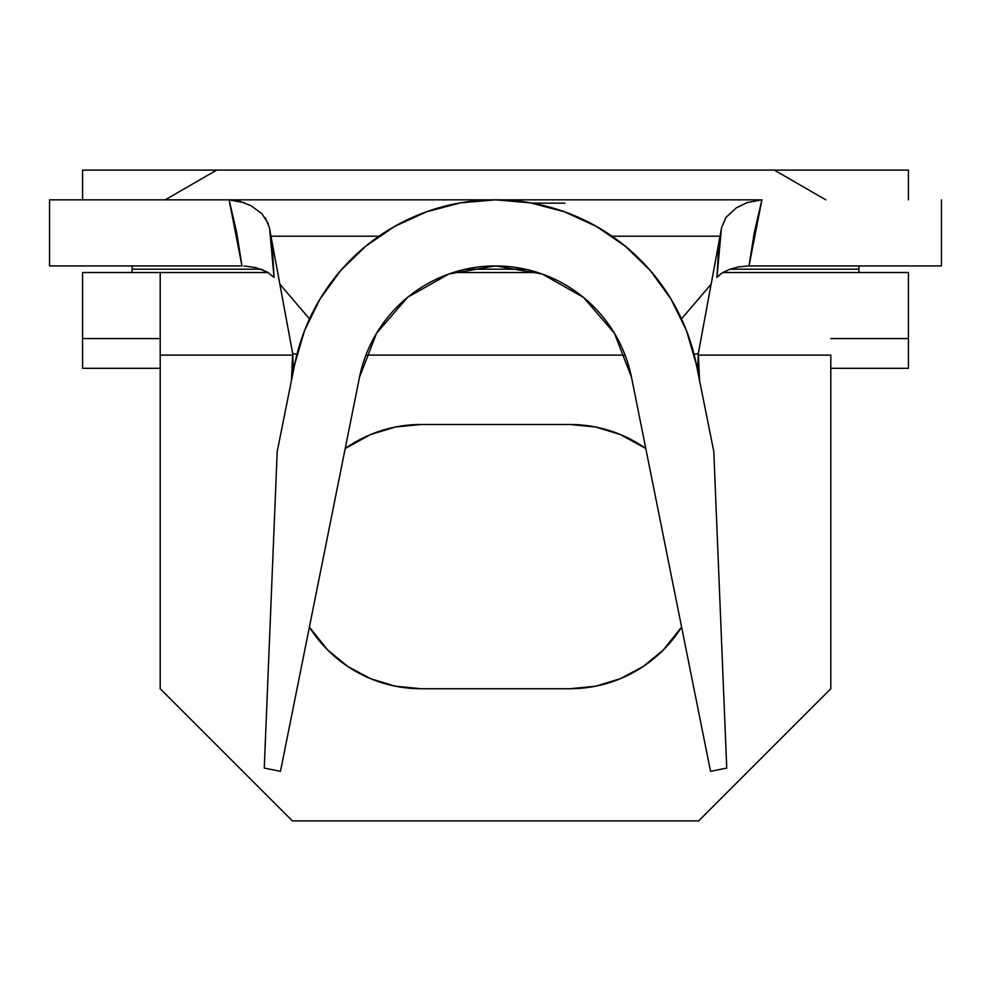 <?xml version="1.0" encoding="UTF-8"?>
<svg xmlns="http://www.w3.org/2000/svg" width="991" height="991" viewBox="0 0 991 991"><rect width="100%" height="100%" fill="white"/><g stroke="black" fill="none" stroke-linecap="round" stroke-linejoin="round"><path stroke-width="1.49" d="M859.036 265.922L858.863 269.218L729.933 269.218L858.863 269.218L859.036 272.525M131.964 272.525L132.137 269.218L261.067 269.218L132.137 269.218L131.964 265.922M465.411 269.218L525.589 269.218L465.411 269.218M908.413 368.318L908.413 272.525L722.873 272.525L908.413 272.525L908.413 368.318L830.792 368.318L908.413 368.318M82.587 170.118L82.587 199.848L82.587 170.118L216.657 170.118L82.587 170.118M746.582 202.721L761.906 199.848L749.035 265.922L941.45 265.922L941.45 199.848L941.45 265.922L749.035 265.922L754.262 232.65L761.906 199.848L49.55 199.848L229.094 199.848L236.738 232.65L241.965 265.922L49.55 265.922L49.55 199.848L49.55 265.922L241.965 265.922L229.094 199.848L244.356 202.697M537.803 272.525L453.197 272.525L537.803 272.525M268.127 272.525L82.587 272.525L82.587 338.588L160.208 338.588L82.587 338.588L82.587 368.318L160.208 368.318L82.587 368.318L82.587 272.525L160.208 272.525L160.208 355.112L292.94 355.112L160.208 355.112L160.208 688.745L160.208 272.525L268.127 272.525M908.413 170.118L216.657 170.118L774.343 170.118L825.837 199.848L774.343 170.118L908.413 170.118L908.413 199.848L908.413 170.118M165.163 199.848L216.657 170.118L165.163 199.848M271.162 236.192L379.033 236.192L271.162 236.192M611.967 236.192L719.838 236.192L611.967 236.192M830.792 355.112L830.792 688.745L698.655 820.882L292.345 820.882L160.208 688.745L292.345 820.882L698.655 820.882L830.792 688.745L830.792 355.112L698.06 355.112L830.792 355.112M365.914 355.112L625.086 355.112L365.914 355.112M421.175 424.482L395.397 427.022L370.609 434.541L345.202 448.502L370.609 434.541L395.397 427.022L421.175 424.482L569.825 424.482L421.175 424.482A132.137 132.137 0 0 0 345.202 448.502M309.39 627.068L327.748 650.046L347.767 666.472L370.609 678.686L395.397 686.206L421.175 688.745L569.825 688.745L595.603 686.206L620.391 678.686L643.233 666.472L663.252 650.046L681.61 627.068A132.137 132.137 0 0 1 569.825 688.745L421.175 688.745A132.137 132.137 0 0 1 309.39 627.068M569.825 424.482A132.137 132.137 0 0 1 645.798 448.502L620.391 434.541L595.603 427.022L569.825 424.482L595.603 427.022M370.609 678.686L347.767 666.472M620.391 434.541L643.233 446.743M679.69 630.016L663.252 650.046L643.233 666.472L620.391 678.686M595.603 686.206L569.825 688.745M830.792 338.588L908.413 338.588L830.792 338.588M711.142 284.169L681.486 318.891M309.514 318.891L279.858 284.169M268.821 272.959L261.438 269.354M729.587 269.341L722.204 272.934M296.953 354.394L292.692 353.564L269.354 227.373L292.692 353.564L293.237 365.617L291.465 380.494L292.692 353.564L296.953 354.394M269.75 229.478L272.624 252.048L274.036 277.356L266.79 271.769L256 267.669L244.034 265.96M721.498 228.141L698.308 353.564L694.047 354.394L698.308 353.564L721.646 227.373L725.808 217.71M749.035 265.922L738.568 266.889L729.314 269.453L721.299 273.541L716.964 277.356L718.376 252.048L721.25 229.478M699.535 380.494L697.763 365.642L698.308 353.564L699.535 380.494M761.906 199.848L229.094 199.848L239.76 201.272L251.219 205.794L262.02 213.87L268.326 223.632M265.179 217.686L269.354 227.373M710.535 771.332L631.527 377.373L710.535 771.332L726.737 768.075L710.535 771.332M359.473 377.373A138.74 138.74 0 0 1 631.527 377.373L614.42 333.187L583.426 297.337L542.188 274.012L495.5 265.922L448.812 274.012L407.574 297.337L376.58 333.187L359.473 377.373L280.465 771.332L264.263 768.075L277.195 451.599L294.686 364.391A204.803 204.803 0 0 1 696.314 364.391L713.805 451.599L726.737 768.075L713.805 451.599L696.314 364.391L686.478 330.684L671.043 299.158L650.455 270.729L625.309 246.239L596.347 226.394L564.424 211.801L530.47 202.858L495.5 199.848L460.53 202.858L426.576 211.801L394.653 226.394L365.691 246.239L340.545 270.729L319.957 299.158L304.522 330.684L294.686 364.391L277.195 451.599L264.263 768.075L280.465 771.332L359.473 377.373M721.646 227.373L726.143 217.24L736.4 207.8L747.871 202.275M716.964 277.356L721.361 228.896M269.639 228.896L274.036 277.356M564.957 203.155L532.13 203.155L564.957 203.155"/></g></svg>

